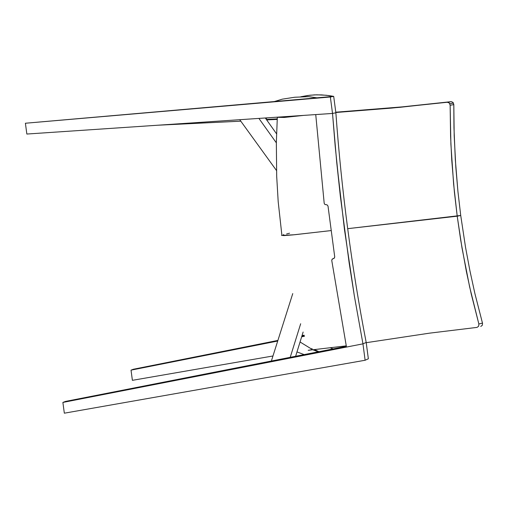 <?xml version="1.0" encoding="UTF-8"?>
<svg xmlns="http://www.w3.org/2000/svg" width="508" height="508" viewBox="0 0 508 508"><rect width="100%" height="100%" fill="white"/><g stroke="black" fill="none" stroke-linecap="round" stroke-linejoin="round"><path stroke-width="0.76" d="M330.352 96.99L25.4 123.241L333.699 96.387L330.352 96.99L332.524 113.449L26.848 134.042L25.4 123.241L26.848 134.042L332.524 113.449L330.352 96.99M362.953 343.853L366.192 342.43C351.657 267.411 341.547 190.862 335.864 112.782L332.524 113.449L335.864 112.789L333.699 96.387L335.864 112.789C341.547 190.862 351.657 267.411 366.192 342.43L362.953 343.853L62.884 402.431L64.332 413.188L365.119 360.255L362.953 343.853L365.119 360.255L368.351 358.775L366.192 342.43L368.351 358.775L365.119 360.255L64.332 413.188L62.884 402.431L65.538 401.415L346.335 346.323L65.538 401.415L62.884 402.431L362.953 343.853L366.192 342.43L362.953 343.853L354.362 296.018L349.186 263.125L340.347 196.234L335.197 146.215L332.524 113.443L315.741 114.573L324.199 203.327L324.93 204.495L327.025 204.826L328.003 206.032L334.728 256.902L334.245 258.185L332.099 259.245L331.756 260.483L346.475 347.066L362.953 343.853L354.362 296.018L344.494 229.756L336.766 162.808L332.524 113.443L315.741 114.573L324.199 203.327L324.93 204.495L327.025 204.826L328.003 206.032L334.728 256.902L334.372 258.051L332.296 259.042L331.743 260.388L346.475 347.066L362.953 343.853L354.413 296.323L349.218 263.341L340.322 196.012L336.734 162.477L332.524 113.443L335.864 112.782L332.524 113.443M301.65 336.81L304.438 336.258M312.122 348.679L310.998 348.869M368.351 358.775L366.681 346.126M318.319 351.822L312.966 349.834L318.319 351.822M312.553 349.644L300.05 341.986L312.553 349.644M304.14 354.603L296.977 351.923L304.14 354.603M318.916 351.701L314.573 349.65M333.134 348.913L330.27 347.783L333.134 348.913M277.228 118.872L266.306 119.405L277.228 118.872M335.375 109.068L333.699 96.374L316.941 97.834L308.743 96.653L294.697 97.244L282.277 99.162L274.511 101.505L282.277 99.162L294.697 97.244L308.743 96.653L316.941 97.828L333.699 96.374L328.778 95.561L321.545 94.894L314.465 94.882L307.55 95.517L300.8 96.78L309.836 95.231L316.808 94.812L326.352 95.263L333.699 96.374L335.375 109.068M267.132 117.856L265.881 118.796L267.132 117.856M271.367 361.029L292.76 293.586L271.367 361.029M303.13 332.035L295.631 356.273L303.13 332.035M300.673 323.748L290.22 357.334L300.673 323.748M276.492 170.517L239.738 119.704L276.492 170.517M265.297 117.983L276.562 133.826L265.297 117.983M258.909 118.408L276.339 142.818L258.909 118.408M304.108 335.204L302.019 335.617L304.108 335.204M277.901 340.43L133.401 369.246L131.026 370.142L277.711 341.033L131.026 370.142L133.401 369.246L277.901 340.43M301.822 336.252L304.279 335.763L301.822 336.252M132.391 380.333L131.026 370.142L132.391 380.333L272.967 355.981L132.391 380.333M277.197 119.399L266.668 119.907L277.197 119.399M240.798 121.171L157.791 125.222L240.798 121.171M335.788 112.198L401.892 106.909L450.933 101.683L452.812 102.241L453.809 104.457L454.184 135.611L455.835 167.335L457.918 191.389L460.724 215.468L457.918 191.389L455.301 159.353L453.968 127.781L453.809 104.642L450.139 105.226L449.275 102.953L447.421 102.248L391.833 108.071L335.826 112.503L399.796 107.334L450.933 101.683L401.892 106.909L335.788 112.198M281.565 235.445L294.469 234.747L331.089 230.581L292.773 234.912L281.565 235.445L294.469 234.747L331.089 230.581L292.773 234.912L284.01 235.598L281.654 235.35M347.656 228.676L457.213 216.186L454.4 192.1L451.745 160.039L450.59 136.265L450.139 105.226L450.894 144.151L453.619 184.067L457.213 216.186L460.724 215.468L347.656 228.676M303.295 115.424L284.182 117.462L277.317 117.316L284.182 117.462L303.295 115.424M283.178 234.855L283.813 234.69M286.607 233.972L289.566 233.204M450.139 105.226L453.809 104.642L453.015 102.438L451.352 101.663L447.256 102.267L449.275 102.953L450.139 105.226M460.724 215.468L465.538 247.313L469.925 270.77L474.923 293.675L482.536 323.361L482.308 325.272L480.765 326.466L482.308 325.272L482.536 323.361L474.923 293.675L469.925 270.77L465.538 247.313L460.724 215.468L350.501 228.346L457.213 216.186L460.705 240.132L466.382 271.532L471.354 294.481L478.853 324.002L469.633 286.906L462.02 248.05L457.213 216.186L460.724 215.468M308.185 350.323L346.246 345.859L308.197 350.317M366.224 342.69L429.514 333.159L477.05 327.393L478.682 326.18L478.853 324.002L482.473 323.094L478.853 324.002L478.682 326.18L477.05 327.393L429.514 333.159L366.224 342.69M277.317 117.316L276.346 142.564L276.689 176.32L278.187 201.632L281.883 235.236M308.642 350.234L309.429 350.114M309.677 350.075L311.029 349.872M453.485 103.13L449.815 103.715"/></g></svg>
